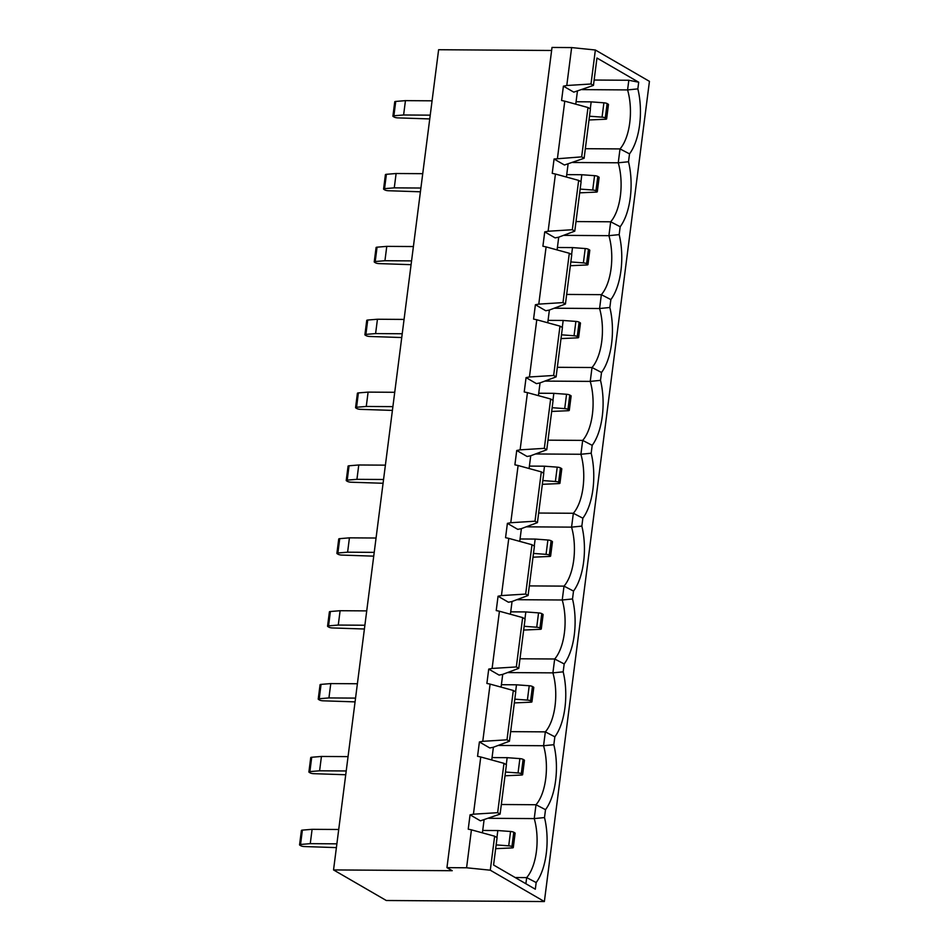 <?xml version="1.0" encoding="UTF-8"?>
<svg xmlns="http://www.w3.org/2000/svg" width="949" height="949" viewBox="0 0 949 949"><rect width="100%" height="100%" fill="white"/><g stroke="black" fill="none" stroke-linecap="round" stroke-linejoin="round"><path stroke-width="1.42" d="M498.178 745.439L543.563 745.736L545.343 731.869A41.566 19.17 90.4 0 0 552.899 672.865L554.679 658.997A41.566 19.17 90.4 0 0 562.235 599.993L564.014 586.126A41.566 19.17 90.4 0 0 571.571 527.134L573.35 513.267A41.566 19.17 90.4 0 0 580.907 454.263L582.686 440.395A41.566 19.17 90.4 0 0 590.242 381.391L592.022 367.524A41.566 19.17 90.4 0 0 599.578 308.52L601.358 294.665A41.566 19.17 90.4 0 0 608.914 235.66L610.681 221.793L575.996 221.568M488.842 818.299L534.24 818.596L536.007 804.74A41.566 19.17 90.4 0 0 543.563 745.736L553.836 744.704A48.992 22.598 -89.6 0 1 545.509 809.675L544.501 817.564A48.992 22.598 -89.6 0 1 536.173 882.546L535.319 889.213L493.575 865.014L497.086 837.623L494.643 836.199L471.428 829.841L466.576 867.777L446.943 867.647L552.01 47.45L571.642 47.58L595.355 50L649.436 81.353L544.37 901.55L490.289 870.197L494.643 836.199M545.509 809.675L536.007 804.74L501.321 804.503M491.748 759.983L493.385 747.231M507.513 672.568L552.899 672.865L563.172 671.833A48.992 22.598 -89.6 0 1 554.845 736.815L553.836 744.704M554.845 736.815L545.343 731.869L510.657 731.643M501.084 687.123L502.721 674.359M516.849 599.697L562.235 599.993L572.508 598.961A48.992 22.598 -89.6 0 1 564.181 663.944L563.172 671.833M564.181 663.944L554.679 658.997L519.993 658.772M510.42 614.252L512.057 601.488M526.185 526.825L571.571 527.134L581.844 526.102A48.992 22.598 -89.6 0 1 573.516 591.073L572.508 598.961M573.516 591.073L564.014 586.126L529.328 585.901M519.755 541.381L521.392 528.629M535.521 453.966L580.907 454.263L591.18 453.231A48.992 22.598 -89.6 0 1 582.852 518.201L581.844 526.102M582.852 518.201L573.35 513.267L538.664 513.041M529.091 468.509L530.728 455.757M544.845 381.095L590.242 381.391L600.503 380.359A48.992 22.598 -89.6 0 1 592.188 445.342L591.18 453.231M592.188 445.342L582.686 440.395L548 440.17M538.427 395.65L540.052 382.886M554.18 308.223L599.578 308.52L609.839 307.488A48.992 22.598 -89.6 0 1 601.524 372.471L600.503 380.359M601.524 372.471L592.022 367.524L557.336 367.299M547.763 322.779L549.388 310.015M563.516 235.364L608.914 235.66L619.175 234.628A48.992 22.598 -89.6 0 1 610.859 299.599L609.839 307.488M610.859 299.599L601.358 294.665L566.672 294.427M557.099 249.907L558.724 237.155M471.428 829.841L468.225 829.165L470.063 814.823L480.419 820.826L500.099 814.088L506.422 764.752L503.978 763.34L497.656 812.676L500.099 814.088M493.124 747.326L489.743 747.954L479.399 741.952L482.768 741.323L490.099 684.11L513.314 690.469L515.746 691.88L509.435 741.228L493.124 747.326M502.46 674.454L499.079 675.095L488.723 669.092L492.104 668.452L499.435 611.239L522.65 617.597L525.082 619.009L518.759 668.357L502.46 674.454M511.796 601.583L508.415 602.224L498.059 596.221L501.44 595.581L508.771 538.368L531.986 544.726L534.417 546.149L528.095 595.486L511.796 601.583M521.131 528.723L517.751 529.352L507.395 523.35L510.776 522.721L518.107 465.508L541.31 471.867L543.753 473.278L537.431 522.626L521.131 528.723M530.467 455.852L527.086 456.481L516.731 450.478L520.111 449.85L527.442 392.637L550.645 398.995L553.089 400.407L546.766 449.755L530.467 455.852M539.803 382.981L536.422 383.621L526.066 377.619L529.447 376.978L536.778 319.766L559.981 326.124L562.425 327.547L556.102 376.883L539.803 382.981M549.139 310.121L545.758 310.75L535.402 304.748L538.783 304.119L546.102 246.906L569.317 253.264L571.761 254.676L565.438 304.012L549.139 310.121M558.463 237.25L555.094 237.879L544.738 231.876L548.119 231.248L555.438 174.035L578.653 180.393L581.096 181.805L574.774 231.153L558.463 237.25M556.102 376.883L553.658 375.472L559.981 326.124M569.317 253.264L562.994 302.601L565.438 304.012M546.766 449.755L544.323 448.343L550.645 398.995M537.431 522.626L534.999 521.203L541.31 471.867M528.095 595.486L525.663 594.074L531.986 544.726M518.759 668.357L516.327 666.945L522.65 617.597M509.435 741.228L506.991 739.817L513.314 690.469M553.658 375.472L529.447 376.978M562.994 302.601L538.783 304.119M544.323 448.343L520.111 449.85M534.999 521.203L510.776 522.721M525.663 594.074L501.44 595.581M516.327 666.945L492.104 668.452M506.991 739.817L482.768 741.323M470.063 814.823L473.432 814.195L480.763 756.982L503.978 763.34M473.432 814.195L497.656 812.676M535.402 304.748L533.563 319.089L536.778 319.766M544.738 231.876L542.899 246.218L546.102 246.906M554.074 159.017L564.43 165.019L584.11 158.281L581.666 156.87L554.074 159.017L552.235 173.359L555.438 174.035M557.443 158.376L564.774 101.163L561.571 100.487L563.409 86.145L566.778 85.505L571.642 47.58M479.399 741.952L477.561 756.294L480.763 756.982M488.723 669.092L486.896 683.434L490.099 684.11M498.059 596.221L496.22 610.563L499.435 611.239M507.395 523.35L505.556 537.692L508.771 538.368M516.731 450.478L514.892 464.832L518.107 465.508M526.066 377.619L524.228 391.961L527.442 392.637M578.653 180.393L572.33 229.729L574.774 231.153M572.33 229.729L548.119 231.248M572.852 162.493L618.25 162.789L628.511 161.757A48.992 22.598 -89.6 0 1 620.183 226.728L619.175 234.628M620.183 226.728L610.681 221.793A41.566 19.17 90.4 0 0 618.25 162.789L620.017 148.922L585.331 148.696M566.423 177.036L568.06 164.284M584.11 158.281L590.432 108.933L587.989 107.522L564.774 101.163M581.666 156.87L587.989 107.522M563.409 86.145L573.765 92.148L593.445 85.41L596.957 58.019L638.701 82.219L637.847 88.886A48.992 22.598 -89.6 0 1 629.519 153.868L628.511 161.757M629.519 153.868L620.017 148.922A41.566 19.17 90.4 0 0 627.586 89.918L628.819 80.262L638.701 82.219M566.778 85.505L591.002 83.998L595.355 50M582.188 89.621L627.586 89.918L637.847 88.886M594.133 80.036L628.819 80.262M446.943 867.647L452.222 870.707L333.538 869.925L438.616 49.728L551.63 50.475M333.538 869.925L386.302 900.506L544.37 901.55M525.888 883.744L526.671 877.6L515.153 877.528M593.445 85.41L591.002 83.998M490.289 870.197L466.576 867.777M536.173 882.546L526.671 877.6A41.566 19.17 90.4 0 0 534.24 818.596L544.501 817.564M577.395 91.412L575.758 104.176M484.049 820.09L482.412 832.854M605.284 117.901L606.316 118.506L608.155 104.165L607.123 103.56L605.284 117.901A2.966 0.676 -172.7 0 0 602.057 117.154L589.495 116.217M606.316 118.506A2.966 0.676 -172.7 0 1 606.636 118.862A2.966 0.676 -172.7 0 1 605.64 119.23L589.009 119.977M590.278 108.85L591.168 101.863L603.896 102.812A2.966 0.676 7.3 0 1 607.123 103.56M608.155 104.165A2.966 0.676 7.3 0 1 608.475 104.52L606.636 118.862M591.168 101.863L576.067 101.757M511.938 846.579L512.97 847.184L514.809 832.842L513.777 832.237L511.938 846.579A2.966 0.676 -172.7 0 0 508.711 845.832L496.149 844.895M512.97 847.184A2.966 0.676 -172.7 0 1 513.29 847.54A2.966 0.676 -172.7 0 1 512.294 847.908L495.663 848.667M496.932 837.528L497.822 830.541L510.55 831.49A2.966 0.676 7.3 0 1 513.777 832.237M514.809 832.842A2.966 0.676 7.3 0 1 515.129 833.198L513.29 847.54M497.822 830.541L482.721 830.446M312.102 829.319L310.264 843.661L300.548 844.468A2.966 0.676 -172.7 0 0 299.564 844.824L301.402 830.482A2.966 0.676 7.3 0 1 302.387 830.114L312.102 829.319L338.722 829.497M299.564 844.824A2.966 0.676 -172.7 0 0 299.872 845.191L300.904 845.784A2.966 0.676 -172.7 0 0 304.131 846.544L336.397 847.611M310.264 843.661L336.883 843.839M405.448 100.641L403.61 114.983L393.894 115.778A2.966 0.676 -172.7 0 0 392.91 116.146L394.748 101.804A2.966 0.676 7.3 0 1 395.733 101.436L405.448 100.641L432.068 100.819M392.91 116.146A2.966 0.676 -172.7 0 0 393.218 116.513L394.25 117.107A2.966 0.676 -172.7 0 0 397.477 117.866L429.743 118.933M403.61 114.983L430.229 115.161M579.673 192.849L596.304 192.101A2.966 0.676 -172.7 0 0 597.301 191.734A2.966 0.676 -172.7 0 0 596.992 191.378L598.819 177.024L597.787 176.431L595.948 190.773L596.992 191.378M595.948 190.773A2.966 0.676 -172.7 0 0 592.722 190.025L580.159 189.088M598.819 177.024A2.966 0.676 7.3 0 1 599.139 177.392L597.301 191.734M580.942 181.722L581.832 174.735L566.731 174.628M581.832 174.735L594.56 175.672A2.966 0.676 7.3 0 1 597.787 176.431M383.574 189.017L385.413 174.675A2.966 0.676 7.3 0 1 386.397 174.308L396.113 173.513L394.274 187.855L384.559 188.649A2.966 0.676 -172.7 0 0 383.574 189.017A2.966 0.676 -172.7 0 0 383.882 189.373L384.914 189.978A2.966 0.676 -172.7 0 0 388.141 190.725L420.407 191.805M394.274 187.855L420.893 188.032M396.113 173.513L422.732 173.679M570.349 265.72L586.98 264.961A2.966 0.676 -172.7 0 0 587.965 264.605A2.966 0.676 -172.7 0 0 587.656 264.237L589.495 249.895L588.451 249.29L586.612 263.644L587.656 264.237M586.612 263.644A2.966 0.676 -172.7 0 0 583.386 262.885L570.823 261.948M589.495 249.895A2.966 0.676 7.3 0 1 589.803 250.251L587.965 264.605M571.606 254.581L572.508 247.594L557.407 247.499M572.508 247.594L585.225 248.543A2.966 0.676 7.3 0 1 588.451 249.29M561.013 338.591L577.644 337.832A2.966 0.676 -172.7 0 0 578.629 337.464A2.966 0.676 -172.7 0 0 578.321 337.109L580.159 322.767L579.115 322.162L577.277 336.504L578.321 337.109M577.277 336.504A2.966 0.676 -172.7 0 0 574.05 335.756L561.488 334.819M580.159 322.767A2.966 0.676 7.3 0 1 580.468 323.123L578.629 337.464M562.271 327.452L563.172 320.465L548.071 320.371M563.172 320.465L575.889 321.414A2.966 0.676 7.3 0 1 579.115 322.162M551.677 411.451L568.309 410.703A2.966 0.676 -172.7 0 0 569.293 410.336A2.966 0.676 -172.7 0 0 568.985 409.98L570.823 395.626L569.78 395.033L567.953 409.375L568.985 409.98M567.953 409.375A2.966 0.676 -172.7 0 0 564.714 408.628L552.152 407.69M570.823 395.626A2.966 0.676 7.3 0 1 571.132 395.994L569.293 410.336M552.935 400.324L553.836 393.337L538.735 393.23M553.836 393.337L566.553 394.274A2.966 0.676 7.3 0 1 569.78 395.033M542.342 484.322L558.973 483.575A2.966 0.676 -172.7 0 0 559.957 483.207A2.966 0.676 -172.7 0 0 559.649 482.839L561.488 468.498L560.456 467.904L558.617 482.246L559.649 482.839M558.617 482.246A2.966 0.676 -172.7 0 0 555.39 481.487L542.828 480.562M561.488 468.498A2.966 0.676 7.3 0 1 561.796 468.865L559.957 483.207M543.599 473.195L544.501 466.196L529.4 466.101M544.501 466.196L557.217 467.145A2.966 0.676 7.3 0 1 560.456 467.904M533.006 557.193L549.637 556.434A2.966 0.676 -172.7 0 0 550.622 556.067A2.966 0.676 -172.7 0 0 550.313 555.711L552.152 541.369L551.12 540.764L549.281 555.106L550.313 555.711M549.281 555.106A2.966 0.676 -172.7 0 0 546.055 554.358L533.492 553.421M552.152 541.369A2.966 0.676 7.3 0 1 552.46 541.725L550.622 556.067M534.263 546.055L535.165 539.068L520.064 538.973M535.165 539.068L547.893 540.017A2.966 0.676 7.3 0 1 551.12 540.764M523.67 630.065L540.301 629.306A2.966 0.676 -172.7 0 0 541.286 628.938A2.966 0.676 -172.7 0 0 540.977 628.582L542.816 614.24L541.784 613.635L539.945 627.977L540.977 628.582M539.945 627.977A2.966 0.676 -172.7 0 0 536.719 627.23L524.156 626.293M542.816 614.24A2.966 0.676 7.3 0 1 543.125 614.596L541.286 628.938M524.939 618.926L525.829 611.939L510.728 611.844M525.829 611.939L538.558 612.888A2.966 0.676 7.3 0 1 541.784 613.635M514.334 702.924L530.966 702.177A2.966 0.676 -172.7 0 0 531.95 701.809A2.966 0.676 -172.7 0 0 531.642 701.453L533.48 687.1L532.448 686.507L530.61 700.848L531.642 701.453M530.61 700.848A2.966 0.676 -172.7 0 0 527.383 700.101L514.821 699.164M533.48 687.1A2.966 0.676 7.3 0 1 533.789 687.467L531.95 701.809M515.604 691.797L516.493 684.81L501.392 684.704M516.493 684.81L529.222 685.747A2.966 0.676 7.3 0 1 532.448 686.507M504.998 775.796L521.63 775.036A2.966 0.676 -172.7 0 0 522.626 774.681A2.966 0.676 -172.7 0 0 522.306 774.313L524.145 759.971L523.113 759.366L521.274 773.72L522.306 774.313M521.274 773.72A2.966 0.676 -172.7 0 0 518.047 772.961L505.485 772.035M524.145 759.971A2.966 0.676 7.3 0 1 524.453 760.327L522.626 774.681M506.268 764.657L507.157 757.67L492.057 757.575M507.157 757.67L519.886 758.619A2.966 0.676 7.3 0 1 523.113 759.366M374.238 261.888L376.077 247.547A2.966 0.676 7.3 0 1 377.061 247.179L386.777 246.372L384.938 260.726L375.223 261.521A2.966 0.676 -172.7 0 0 374.238 261.888A2.966 0.676 -172.7 0 0 374.547 262.244L375.579 262.849A2.966 0.676 -172.7 0 0 378.805 263.597L411.071 264.676M384.938 260.726L411.558 260.892M386.777 246.372L413.396 246.55M364.902 334.748L366.741 320.406A2.966 0.676 7.3 0 1 367.726 320.038L377.441 319.244L375.602 333.585L365.887 334.392A2.966 0.676 -172.7 0 0 364.902 334.748A2.966 0.676 -172.7 0 0 365.211 335.116L366.255 335.709A2.966 0.676 -172.7 0 0 369.481 336.468L401.747 337.536M375.602 333.585L402.222 333.763M377.441 319.244L404.06 319.422M355.567 407.619L357.405 393.277A2.966 0.676 7.3 0 1 358.39 392.91L368.105 392.115L366.267 406.457L356.551 407.251A2.966 0.676 -172.7 0 0 355.567 407.619A2.966 0.676 -172.7 0 0 355.875 407.987L356.919 408.58A2.966 0.676 -172.7 0 0 360.146 409.339L392.412 410.407M366.267 406.457L392.886 406.635M368.105 392.115L394.725 392.293M346.231 480.491L348.069 466.149A2.966 0.676 7.3 0 1 349.054 465.781L358.769 464.986L356.931 479.328L347.227 480.123A2.966 0.676 -172.7 0 0 346.231 480.491A2.966 0.676 -172.7 0 0 346.539 480.846L347.583 481.451A2.966 0.676 -172.7 0 0 350.81 482.199L383.076 483.278M356.931 479.328L383.562 479.494M358.769 464.986L385.389 465.152M336.895 553.362L338.734 539.008A2.966 0.676 7.3 0 1 339.73 538.652L349.434 537.846L347.607 552.188L337.891 552.994A2.966 0.676 -172.7 0 0 336.895 553.362A2.966 0.676 -172.7 0 0 337.203 553.718L338.247 554.323A2.966 0.676 -172.7 0 0 341.474 555.07L373.74 556.15M347.607 552.188L374.226 552.365M349.434 537.846L376.065 538.024M327.559 626.221L329.398 611.88A2.966 0.676 7.3 0 1 330.394 611.512L340.11 610.717L338.271 625.059L328.556 625.854A2.966 0.676 -172.7 0 0 327.559 626.221A2.966 0.676 -172.7 0 0 327.88 626.589L328.912 627.182A2.966 0.676 -172.7 0 0 332.138 627.941L364.404 629.009M338.271 625.059L364.891 625.237M340.11 610.717L366.729 610.895M318.223 699.093L320.062 684.751A2.966 0.676 7.3 0 1 321.059 684.383L330.774 683.588L328.935 697.93L319.22 698.725A2.966 0.676 -172.7 0 0 318.223 699.093A2.966 0.676 -172.7 0 0 318.544 699.449L319.576 700.054A2.966 0.676 -172.7 0 0 322.802 700.801L355.068 701.88M328.935 697.93L355.555 698.108M330.774 683.588L357.393 683.755M308.899 771.964L310.726 757.622A2.966 0.676 7.3 0 1 311.723 757.255L321.438 756.448L319.599 770.802L309.884 771.596A2.966 0.676 -172.7 0 0 308.899 771.964A2.966 0.676 -172.7 0 0 309.208 772.32L310.24 772.925A2.966 0.676 -172.7 0 0 313.467 773.672L345.733 774.752M319.599 770.802L346.219 770.968M321.438 756.448L348.058 756.626M508.711 845.832L510.55 831.49M602.057 117.154L603.896 102.812M395.733 101.436L393.894 115.778M302.387 830.114L300.548 844.468M592.722 190.025L594.56 175.672M386.397 174.308L384.559 188.649M583.386 262.885L585.225 248.543M574.05 335.756L575.889 321.414M564.714 408.628L566.553 394.274M555.39 481.487L557.217 467.145M546.055 554.358L547.893 540.017M536.719 627.23L538.558 612.888M527.383 700.101L529.222 685.747M518.047 772.961L519.886 758.619M377.061 247.179L375.223 261.521M367.726 320.038L365.887 334.392M358.39 392.91L356.551 407.251M349.054 465.781L347.227 480.123M339.73 538.652L337.891 552.994M330.394 611.512L328.556 625.854M321.059 684.383L319.22 698.725M311.723 757.255L309.884 771.596"/></g></svg>
